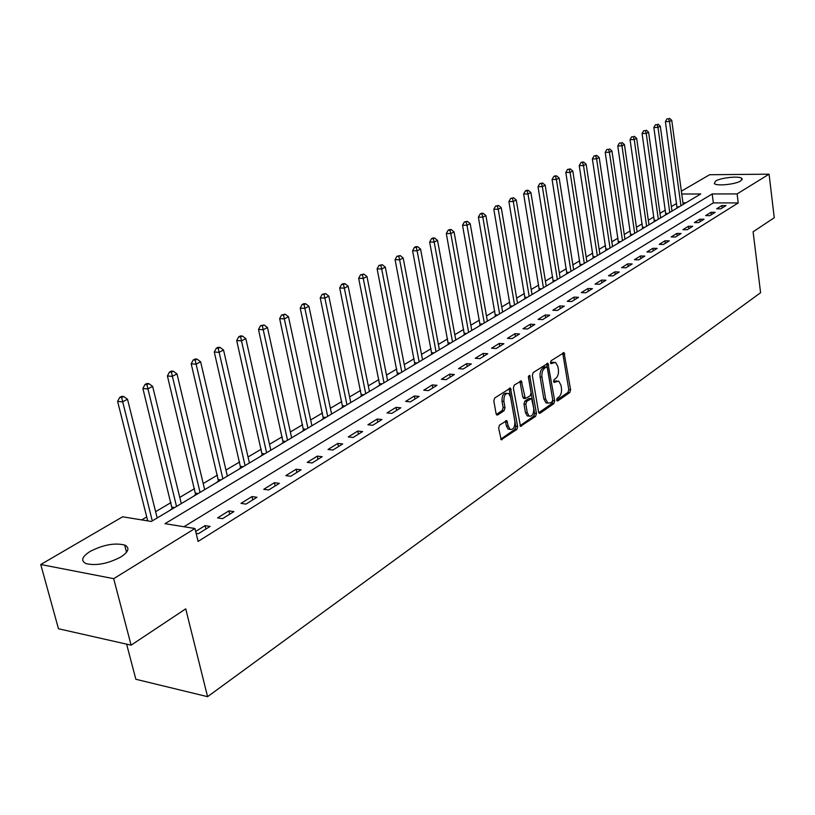 <?xml version="1.0" encoding="UTF-8"?>
<svg xmlns="http://www.w3.org/2000/svg" width="815" height="815" viewBox="0 0 815 815"><rect width="100%" height="100%" fill="white"/><g stroke="black" fill="none" stroke-linecap="round" stroke-linejoin="round"><path stroke-width="1.22" d="M556.676 400.104L557.715 400.939L569.797 392.514L570.602 389.753L564.051 352.63L551.062 360.77L550.482 362.726L550.991 363.643L555.575 362.369L557.888 366.526L558.387 369.541C558.805 373.576 557.929 376.55 555.759 378.455L554.169 379.525L553.589 381.481L554.088 382.378L558.713 381.074L560.954 385.149L561.443 388.144C561.861 392.158 560.985 395.122 558.825 397.058L557.246 398.148L556.676 400.104M90.139 551.419C103.21 544.756 114.721 542.637 124.664 545.052C130.013 547.761 128.729 551.735 120.803 557.002C107.855 563.736 96.292 565.946 86.115 563.634C80.522 560.822 81.867 556.747 90.139 551.419M715.55 181.073C720.908 177.599 739.796 175.724 741.986 178.475L740.784 180.91C735.548 184.404 716.446 186.319 714.286 183.579L715.55 181.073M499.534 425.063L498.637 428.007L501.174 439.733L516.802 429.464L517.678 426.561L510.475 388.103L494.715 397.975L493.819 400.919L496.091 413.714L496.793 414.988L497.741 414.947L504.108 410.648L504.994 407.724L503.884 401.418C503.741 395.642 505.331 393.003 508.662 393.492L510.577 396.956L514.856 421.437C514.978 427.264 513.369 429.892 510.027 429.342L508.224 426.021L506.818 420.672L499.534 425.063M681.36 191.199L709.62 174.726L769.085 174.176L774.25 217.737L753.101 231.796L760.589 292.707L207.581 696.672L185.728 608.856L131.103 645.164L113.692 578.67L40.75 564.52L122.607 516.812L151.315 521.457L700.737 193.98L681.748 194.011M769.085 174.176L737.106 193.909L712.198 193.96L164.997 523.668L194.958 528.507L113.692 578.67M194.958 528.507L198.096 541.425L738.237 202.935L737.106 193.909M538.552 412.044L539.224 413.297L540.07 413.236L553.874 403.619L554.699 400.807L547.955 363.286L533.193 372.567L532.338 375.42L538.552 412.044M535.618 416.343L520.49 426.306L513.369 387.971L514.255 385.077L521.315 380.931L525.329 398.535L530.239 395.744L531.095 392.881L528.436 377.314L529.618 375.277L536.464 413.49L535.618 416.343L533.784 416.18L520.031 425.746M738.237 202.935L713.349 202.894L183.976 526.735M721.856 205.574L716.65 208.793L720.827 208.813L726.012 205.584L721.856 205.574L722.161 207.978M710.955 212.318L705.647 215.608L709.845 215.639L715.142 212.338L710.955 212.318L711.271 214.753M699.83 219.215L694.4 222.577L698.628 222.607L704.048 219.245L699.83 219.215L700.156 221.67M688.461 226.254L682.919 229.687L687.177 229.738L692.709 226.295L688.461 226.254L688.797 228.73M676.847 233.447L671.183 236.951L675.472 237.012L681.126 233.498L676.847 233.447L677.194 235.942M664.989 240.792L659.192 244.378L663.502 244.459L669.278 240.863L664.989 240.792L665.335 243.318M652.856 248.3L646.937 251.967L651.277 252.059L657.175 248.392L652.856 248.3L653.223 250.857M640.458 255.981L634.406 259.73L638.766 259.842L644.808 256.083L640.458 255.981L640.824 258.559M627.774 263.836L621.58 267.666L625.971 267.799L632.155 263.958L627.774 263.836L628.161 266.434M614.805 271.874L608.469 275.796L612.89 275.928L619.206 272.006L614.805 271.874L615.193 274.492M601.531 280.095L595.052 284.109L599.494 284.262L605.963 280.238L601.531 280.095L601.939 282.744M587.941 288.51L581.309 292.616L585.781 292.789L592.403 288.673L587.941 288.51L588.359 291.179M574.035 297.118L567.25 301.326L571.743 301.519L578.528 297.302L574.035 297.118L574.473 299.818M559.803 305.941L552.845 310.25L557.368 310.454L564.316 306.134L559.803 305.941L560.241 308.671M545.215 314.967L538.083 319.388L542.637 319.612L549.748 315.191L545.215 314.967L545.673 317.728M530.27 324.227L522.965 328.751L527.539 329.005L534.834 324.472L530.27 324.227L530.738 327.019M514.948 333.712L507.46 338.347L512.075 338.622L519.542 333.977L514.948 333.712L515.437 336.534M499.249 343.441L491.567 348.199L496.203 348.494L503.874 343.726L499.249 343.441L499.748 346.283M483.142 353.415L475.267 358.294L479.923 358.61L487.788 353.72L483.142 353.415L483.662 356.287M466.628 363.643L458.539 368.645L463.226 368.991L471.294 363.979L466.628 363.643L467.158 366.556M449.666 374.146L441.373 379.281L446.09 379.658L454.373 374.503L449.666 374.146L450.216 377.09M432.266 384.924L423.749 390.202L428.486 390.599L436.993 385.312L432.266 384.924L432.826 387.899M414.397 395.988L405.646 401.408L410.403 401.836L419.144 396.406L414.397 395.988L414.978 399.004M396.029 407.368L387.044 412.93L391.832 413.388L400.817 407.806L396.029 407.368L396.63 410.403M377.162 419.053L367.922 424.768L372.74 425.267L381.97 419.521L377.162 419.053L377.783 422.129M357.765 431.064L348.26 436.952L353.109 437.472L362.594 431.573L357.765 431.064L358.406 434.171M337.818 443.421L328.038 449.473L332.907 450.033L342.677 443.961L337.818 443.421L338.48 446.569M317.29 456.125L307.235 462.36L312.125 462.961L322.17 456.706L317.29 456.125L317.982 459.314M296.171 469.216L285.81 475.634L290.721 476.266L301.071 469.827L296.171 469.216L296.874 472.435M274.411 482.684L263.744 489.295L268.675 489.978L279.341 483.346L274.411 482.684L275.144 485.954M252.008 496.559L241.006 503.375L245.967 504.098L256.949 497.262L252.008 496.559L252.762 499.87M228.913 510.862L217.574 517.892L222.546 518.656L233.874 511.616L228.913 510.862L229.698 514.214M196.12 533.305L198.391 533.682L210.087 526.409L205.095 525.614L195.671 531.451M676.593 203.495L671.377 206.582M665.356 210.138L659.967 213.326M653.885 216.922L648.322 220.213M642.169 223.85L636.423 227.253M630.209 230.93L624.259 234.445M617.984 238.163L611.841 241.8M605.494 245.549L599.147 249.309M592.719 253.108L586.158 256.99M579.669 260.831L572.884 264.834M566.323 268.726L559.314 272.872M552.662 276.805L545.418 281.094M538.695 285.067L531.197 289.498M524.402 293.522L516.649 298.107M509.762 302.182L501.745 306.929M494.776 311.045L486.474 315.955M479.434 320.122L470.836 325.205M463.704 329.423L454.811 334.69M447.588 338.959L438.378 344.409M431.064 348.738L421.528 354.372M414.122 358.763L404.24 364.6M396.732 369.042L386.504 375.094M378.904 379.596L368.298 385.862M360.587 390.426L349.604 396.925M341.791 401.551L330.391 408.284M322.475 412.971L310.658 419.959M302.63 424.707L290.374 431.96M282.224 436.779L269.5 444.307M261.248 449.187L248.035 457.001M239.661 461.962L225.949 470.072M217.442 475.104L203.2 483.529M194.571 488.633L179.769 497.384M171.007 502.57L155.614 511.677M146.72 516.934L141.708 519.899M685.863 202.843L682.939 202.833M677.061 207.764L676.144 208.63M665.835 214.457L664.897 215.333M654.374 221.283L653.416 222.179M642.678 228.251L641.68 229.178M630.729 235.372L629.7 236.319M618.514 242.646L617.464 243.614M606.044 250.073L604.954 251.071M593.289 257.672L592.169 258.691M580.249 265.435L579.098 266.485M566.914 273.382L565.722 274.451M553.283 281.511L552.05 282.601M539.326 289.814L538.063 290.935M525.054 298.321L523.739 299.472M510.435 307.031L509.09 308.202M495.469 315.945L494.073 317.157M480.137 325.083L478.7 326.316M464.438 334.435L462.951 335.709M448.342 344.022L446.814 345.326M431.838 353.853L430.259 355.187M414.927 363.938L413.287 365.303M397.567 374.268L395.876 375.684M379.759 384.884L378.007 386.341M361.473 395.774L359.67 397.272M342.707 406.96L340.833 408.498M323.423 418.441L321.487 420.031M303.608 430.249L301.601 431.879M283.233 442.382L281.155 444.063M262.287 454.862L260.138 456.594M240.741 467.698L238.51 469.481M218.563 480.911L216.25 482.745M195.722 494.522L193.328 496.406M172.199 508.529L169.724 510.485M126.62 644.156L135.85 679.272L207.581 696.672M131.103 645.164L58.476 628.762L40.75 564.52M713.349 202.894L712.198 193.96M205.095 525.614L205.91 529.006M556.869 380.931L554.394 381.125L556.217 381.257M553.619 381.644L554.394 381.125M553.742 362.237L551.297 362.42L553.13 362.543M550.533 362.93L551.297 362.42M556.696 400.226L567.984 392.372L568.789 389.611L562.727 353.068M538.746 412.716L552.05 403.456L552.876 400.654L546.62 363.704M552.142 401.703L552.713 399.737L547.415 367.901L546.366 367.025L544.654 368.156C542.433 370.071 541.547 373.076 541.975 377.172L545.643 399.024L547.833 403.048L550.451 402.875L552.142 401.703M546.488 366.964L544.522 366.903L546.366 367.025M547.904 403.089L545.999 402.895L543.809 398.871L540.131 377.039C539.703 372.944 540.6 369.939 542.821 368.034L544.522 366.903M524.147 398.433L522.772 397.099L519.939 381.318M528.405 376.795L534.63 413.327L536.464 413.49M527.285 412.747L529.108 416.098C532.317 416.567 533.845 413.969 533.723 408.315L531.574 398.555L526.684 401.347L525.818 404.22L527.285 412.747L525.441 412.584L527.264 415.925L529.047 416.088M530.922 398.494L528.874 398.443L530.728 398.596M525.441 412.584L523.974 404.057L524.829 401.194L528.874 398.443M533.784 416.18L534.63 413.327M508.163 429.159L510.027 429.342L508.163 429.159L506.36 425.838L505.412 421.039M506.787 393.339C503.466 392.861 501.877 395.499 502.02 401.255L503.884 401.418M496.335 414.458L502.244 410.475L503.13 407.551L502.02 401.255M500.726 439.183L514.948 429.281L515.824 426.377L509.09 388.48M683.164 204.453L671.754 120.325L669.482 121.496L665.397 121.618L677.041 208.1M668.616 118.796L666.986 118.847L668.616 118.796L669.482 121.496L680.943 205.767M669.523 118.328L671.754 120.325M665.397 121.618L666.986 118.847M671.998 211.105L660.303 126.203L657.98 127.395L653.864 127.507L665.814 214.783M657.104 124.654L655.464 124.705L657.104 124.654L657.98 127.395L669.747 212.45M658.041 124.186L660.303 126.203M653.864 127.507L655.464 124.705M660.608 217.89L648.597 132.203L646.224 133.416L642.088 133.517L654.364 221.619M645.358 130.645L643.697 130.695L645.358 130.645L646.224 133.416L658.306 219.266M646.305 130.166L648.597 132.203M642.088 133.517L643.697 130.695M648.974 224.828L636.647 138.326L634.223 139.569L630.066 139.66L642.658 228.597M633.347 136.767L631.686 136.808L633.347 136.767L634.223 139.569L646.621 226.234M634.325 136.268L636.647 138.326M630.066 139.66L631.686 136.808M637.096 231.908L624.433 144.581L621.957 145.854L617.77 145.946L630.708 235.718M621.081 143.022L619.41 143.053L621.081 143.022L621.957 145.854L634.691 233.345M622.079 142.513L624.433 144.581M617.77 145.946L619.41 143.053M624.952 239.141L611.953 150.979L609.416 152.283L605.209 152.354L618.493 242.992M608.55 149.41L606.859 149.44L608.55 149.41L609.416 152.283L622.497 240.608M609.559 148.89L611.953 150.979M605.209 152.354L606.859 149.44M612.554 246.538L599.188 157.519L596.6 158.844L592.373 158.915L606.024 250.429M595.734 155.94L596.763 155.41L594.033 155.971L595.734 155.94L596.6 158.844L610.038 248.035M596.763 155.41L599.188 157.519M592.373 158.915L594.033 155.971M599.871 254.097L586.148 164.202L583.499 165.567L579.241 165.618L593.269 258.029M582.623 162.623L583.683 162.083L581.981 162.104L580.922 162.643L582.623 162.623L583.499 165.567L597.303 255.625M583.683 162.083L586.148 164.202M579.241 165.618L580.922 162.643M586.912 261.819L572.802 171.048L570.103 172.434L565.814 172.474L580.229 265.802M569.227 169.449L570.306 168.899L567.505 169.469L569.227 169.449L570.103 172.434L584.284 263.388M570.306 168.899L572.802 171.048M565.814 172.474L567.505 169.469M573.658 269.714L559.151 178.037L556.39 179.463L552.081 179.494L566.894 273.748M555.514 176.437L556.614 175.877L554.893 175.887L553.793 176.458L555.514 176.437L556.39 179.463L570.969 271.324M556.614 175.877L559.151 178.037M552.081 179.494L553.793 176.458M560.109 277.803L545.184 185.199L542.352 186.645L538.022 186.676L553.263 281.878M541.476 183.589L542.617 183.008L539.744 183.599L541.476 183.589L542.352 186.645L557.358 279.433M542.617 183.008L545.184 185.199M538.022 186.676L539.744 183.599M546.233 286.065L530.891 192.523L527.998 194.011L523.638 194.021L539.306 290.191M527.122 190.904L528.283 190.313L526.541 190.323L525.38 190.914L527.122 190.904L527.998 194.011L543.422 287.746M528.283 190.313L530.891 192.523M523.638 194.021L525.38 190.914M532.042 294.521L516.262 200.021L513.287 201.55L508.906 201.539L525.033 298.708M512.411 198.402L513.603 197.79L510.659 198.402L512.411 198.402L513.287 201.55L529.159 296.242M513.603 197.79L516.262 200.021M508.906 201.539L510.659 198.402M517.505 303.19L501.266 207.703L498.23 209.261L493.819 209.241L510.414 307.418M497.354 206.073L498.576 205.451L495.591 206.073L497.354 206.073L498.23 209.261L514.56 304.942M498.576 205.451L501.266 207.703M493.819 209.241L495.591 206.073M502.631 312.053L485.913 215.578L482.806 217.177L478.374 217.136L495.449 316.332M481.93 213.938L483.173 213.306L481.41 213.296L480.157 213.927L481.93 213.938L482.806 217.177L499.615 313.856M483.173 213.306L485.913 215.578M478.374 217.136L480.157 213.927M487.39 321.141L470.184 223.636L466.995 225.276L462.533 225.225L480.116 325.47M466.119 221.996L467.403 221.344L464.336 221.975L466.119 221.996L466.995 225.276L484.304 322.985M467.403 221.344L470.184 223.636M462.533 225.225L464.336 221.975M471.783 330.442L454.057 231.908L450.787 233.579L446.304 233.518L464.418 334.833M449.921 230.248L451.225 229.586L449.442 229.565L448.128 230.227L449.921 230.248L450.787 233.579L468.615 332.326M451.225 229.586L454.057 231.908M446.304 233.518L448.128 230.227M455.779 339.977L437.523 240.374L434.171 242.096L429.668 242.014L448.321 344.429M433.305 238.724L434.65 238.031L432.846 238L431.502 238.693L433.305 238.724L434.171 242.096L452.529 341.913M434.65 238.031L437.523 240.374M429.668 242.014L431.502 238.693M439.377 349.757L420.571 249.074L417.127 250.837L412.594 250.735L431.818 354.26M416.261 247.403L417.637 246.701L415.833 246.66L414.448 247.363L416.261 247.403L417.127 250.837L436.045 351.744M417.637 246.701L420.571 249.074M412.594 250.735L414.448 247.363M422.557 359.782L403.17 257.988L399.635 259.802L395.081 259.669L414.896 364.346M398.78 256.317L400.196 255.594L396.956 256.267L398.78 256.317L399.635 259.802L419.144 361.819M400.196 255.594L403.17 257.988M395.081 259.669L396.956 256.267M405.31 370.061L385.312 267.137L381.685 269.001L377.111 268.848L397.547 374.696M380.829 265.466L382.286 264.722L378.995 265.405L380.829 265.466L381.685 269.001L401.805 372.149M382.286 264.722L385.312 267.137M377.111 268.848L378.995 265.405M387.604 380.615L366.984 276.529L363.256 278.445L358.661 278.282L379.729 385.312M362.4 274.849L363.897 274.095L360.566 274.787L362.4 274.849L363.256 278.445L384.008 382.765M363.897 274.095L366.984 276.529M358.661 278.282L360.566 274.787M369.429 391.455L348.148 286.187L344.327 288.143L339.702 287.96L361.453 396.202M343.482 284.496L345.01 283.712L343.166 283.64L341.628 284.425L343.482 284.496L344.327 288.143L365.731 393.655M345.01 283.712L348.148 286.187M339.702 287.96L341.628 284.425M350.766 402.569L328.812 296.1L324.879 298.117L320.234 297.903L342.677 407.398M324.034 294.409L325.613 293.604L322.18 294.327L324.034 294.409L324.879 298.117L346.976 404.831M325.613 293.604L328.812 296.1M320.234 297.903L322.18 294.327M331.593 414L308.926 306.287L304.881 308.355L300.226 308.121L323.392 418.89M304.056 304.596L305.666 303.771L303.801 303.679L302.182 304.504L304.056 304.596L327.701 416.322M305.666 303.771L308.926 306.287M300.226 308.121L302.182 304.504M311.901 425.736L288.49 316.76L284.333 318.899L279.647 318.634L303.577 430.697M283.498 315.069L285.169 314.213L281.633 314.967L283.498 315.069L307.897 428.13M285.169 314.213L288.49 316.76M279.647 318.634L281.633 314.967M291.648 437.808L267.463 327.538L263.184 329.729L258.487 329.443L283.213 442.84M262.369 325.837L264.08 324.961L260.484 325.725L262.369 325.837L287.532 440.263M264.08 324.961L267.463 327.538M258.487 329.443L260.484 325.725M270.825 450.216L245.824 338.622L241.423 340.884L236.707 340.558L262.267 455.32M240.619 336.921L242.381 336.024L240.486 335.902L238.724 336.799L240.619 336.921L266.597 452.743M242.381 336.024L245.824 338.622M236.707 340.558L238.724 336.799M249.41 462.981L223.555 350.043L219.021 352.365L214.284 352.009L240.71 468.167M218.226 348.331L220.04 347.404L218.145 347.272L216.332 348.199L218.226 348.331L245.05 465.579M220.04 347.404L223.555 350.043M214.284 352.009L216.332 348.199M227.365 476.123L200.622 361.799L195.957 364.193L191.199 363.806L218.532 481.39M195.162 360.087L197.036 359.13L195.131 358.987L193.257 359.935L195.162 360.087L222.872 478.802M197.036 359.13L200.622 361.799M191.199 363.806L193.257 359.935M204.667 489.652L176.998 373.912L172.179 376.377L167.411 375.949L195.702 495M171.405 372.2L173.33 371.212L171.415 371.049L169.489 372.037L171.405 372.2L200.042 492.413M173.33 371.212L176.998 373.912M167.411 375.949L169.489 372.037M181.287 503.589L152.639 386.392L147.678 388.928L142.89 388.48L172.179 509.018M146.904 384.68L148.89 383.671L146.975 383.488L144.988 384.497L146.904 384.68L176.519 506.431M148.89 383.671L152.639 386.392M142.89 388.48L144.988 384.497M157.183 517.953L127.517 399.269L122.403 401.887L117.605 401.388L147.709 520.877M121.649 397.557L123.697 396.508L121.771 396.314L119.724 397.363L121.649 397.557L152.283 520.877M123.697 396.508L127.517 399.269M117.605 401.388L119.724 397.363M557.022 400.888L557.715 400.939M550.879 363.561L551.531 363.602M553.956 382.286L554.638 382.337M562.961 353.822L564.785 353.934M568.789 389.611L570.602 389.753M567.984 392.372L569.797 392.514M546.855 364.458L548.689 364.59M552.876 400.654L554.699 400.807M552.05 403.456L553.874 403.619M539.041 413.144L540.07 413.236M542.821 368.034L544.654 368.156M540.131 377.039L541.975 377.172M543.809 398.871L545.643 399.024M520.306 426.163L521.396 426.265M520.184 382.082L522.038 382.235M522.772 397.099L524.626 397.251M528.528 376.072L530.127 376.194M524.829 401.194L526.684 401.347M523.974 404.057L525.818 404.22M505.636 421.752L507.501 421.936M506.36 425.838L508.224 426.021M503.13 407.551L504.994 407.724M502.244 410.475L504.108 410.648M496.62 414.845L497.741 414.947M509.344 389.254L511.199 389.407M515.824 426.377L517.678 426.561M514.948 429.281L516.802 429.464M500.991 439.58L502.132 439.693M677.051 206.816L679.19 206.816M677.071 207.509L678.019 207.519M665.824 213.489L667.974 213.499M665.855 214.202L666.802 214.202M654.364 220.305L656.523 220.325M654.394 221.018L655.341 221.028M642.658 227.263L644.838 227.293M642.689 227.986L643.646 227.996M630.708 234.374L632.898 234.404M630.739 235.107L631.707 235.117M618.504 241.637L620.704 241.678M618.534 242.381L619.502 242.391M606.024 249.064L608.235 249.105M606.054 249.808L607.032 249.828M593.269 256.654L595.5 256.705M593.3 257.397L594.288 257.428M580.229 264.406L582.47 264.468M580.27 265.17L581.248 265.191M566.894 272.332L569.145 272.404M566.934 273.106L567.923 273.137M553.263 280.452L555.524 280.523M553.293 281.226L554.292 281.257M539.306 288.755L541.588 288.836M539.347 289.539L540.345 289.57M525.023 297.241L527.315 297.343M525.064 298.035L526.082 298.076M510.414 305.941L512.716 306.043M510.455 306.746L511.463 306.786M495.439 314.845L497.761 314.957M495.489 315.649L496.508 315.7M480.116 323.963L482.439 324.085M480.157 324.778L481.186 324.839M464.407 333.304L466.751 333.437M464.458 334.13L465.487 334.191M448.311 342.881L450.664 343.034M448.362 343.716L449.401 343.787M431.807 352.691L434.181 352.854M431.858 353.547L432.908 353.618M414.886 362.767L417.27 362.94M414.937 363.622L415.986 363.694M397.526 373.087L399.921 373.27M397.588 373.953L398.637 374.034M379.719 383.682L382.123 383.885M379.78 384.558L380.829 384.649M361.432 394.562L363.847 394.776M361.493 395.448L362.553 395.54M342.657 405.727L345.081 405.962M342.718 406.634L343.787 406.726M323.372 417.199L325.817 417.443M323.443 418.115L324.513 418.217M303.557 428.985L306.002 429.25M303.628 429.913L304.698 430.025M283.182 441.109L285.647 441.384M283.253 442.046L284.343 442.168M262.236 453.568L264.702 453.873M262.308 454.515L263.398 454.648M240.68 466.394L243.165 466.71M240.761 467.352L241.851 467.494M218.501 479.587L220.987 479.923M218.583 480.555L219.673 480.707M195.661 493.167L198.157 493.533M195.743 494.155L196.843 494.318M172.138 507.164L174.644 507.551M172.22 508.163L173.33 508.336M124.664 545.052L126.529 552.285M741.986 178.475L742.139 179.718M563.501 352.589L564.051 352.63M547.364 363.235L547.955 363.286M545.999 402.895L547.833 403.048M520.653 380.88L521.315 380.931M523.475 398.372L525.329 398.535M527.264 415.925L529.108 416.098M506.084 420.611L506.818 420.672M509.783 388.052L510.475 388.103"/></g></svg>
